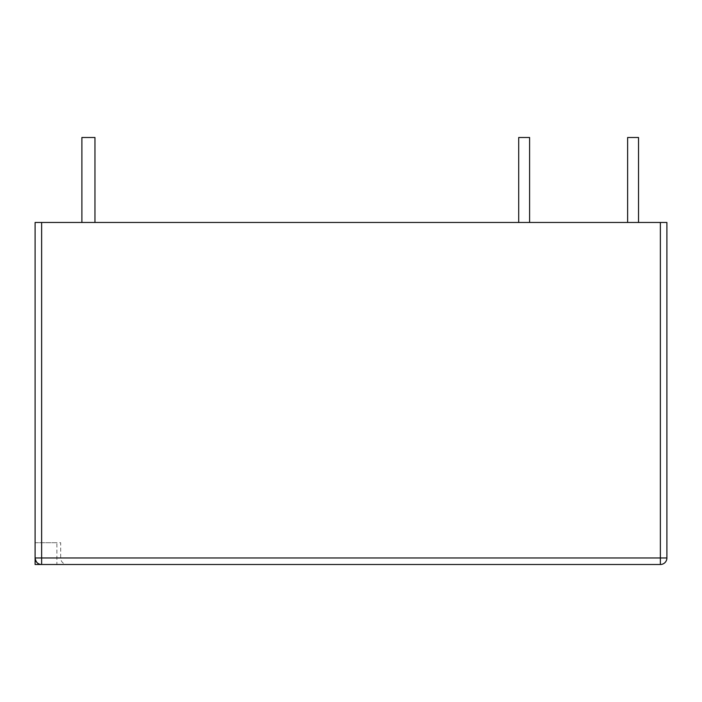 <?xml version="1.0" encoding="UTF-8"?>
<svg xmlns="http://www.w3.org/2000/svg" width="702" height="702" viewBox="0 0 702 702"><rect width="100%" height="100%" fill="white"/><g stroke="black" fill="none" stroke-linecap="round" stroke-linejoin="round"><path stroke-width="0.53" stroke-dasharray="3.51 2.63" d="M67.234 564.505L41.637 564.505L67.234 564.505A6.537 6.537 0 0 1 60.697 557.967L35.1 557.967C35.855 562.32 38.031 564.496 41.637 564.505L660.363 564.505A6.537 6.537 0 0 0 666.9 557.967L41.637 557.967L41.637 222.464L660.363 222.464L660.363 564.505M56.888 542.716L35.1 542.716L35.1 557.967A6.537 6.537 0 0 0 41.637 564.505L56.888 564.505L56.888 542.716L35.1 542.716L35.1 557.967L60.697 557.967L60.697 542.716L35.1 542.716L35.1 557.967L41.637 557.967L41.637 564.505M81.888 222.464L94.963 222.464L81.888 222.464L94.963 222.464L81.888 222.464L81.888 137.495L94.963 137.495M518.708 222.464L529.598 222.464L518.708 222.464L518.708 137.495L529.598 137.495L529.598 222.464M666.9 222.464L660.363 222.464M41.637 222.464L35.1 222.464L35.1 557.967M638.53 222.464L627.632 222.464L638.53 222.464L638.53 137.495L627.632 137.495L627.632 222.464M35.1 542.716L60.697 542.716M35.1 564.505L56.888 564.505"/><path stroke-width="1.05" d="M660.363 222.464L666.9 222.464L666.9 557.967A6.537 6.537 0 0 1 660.363 564.505L41.637 564.505L41.637 557.967L35.1 557.967L35.1 564.505L41.637 564.505A6.537 6.537 0 0 1 35.1 557.967L35.1 222.464L41.637 222.464L41.637 557.967L660.363 557.967L660.363 222.464L41.637 222.464M81.888 222.464L81.888 137.495L94.963 137.495L94.963 222.464L94.963 137.495M666.9 557.967L660.363 557.967L660.363 564.505A6.537 6.537 0 0 0 666.9 557.967L666.9 222.464M518.708 222.464L518.708 137.495L529.598 137.495L529.598 222.464M35.1 557.967C35.855 562.32 38.031 564.496 41.637 564.505M638.53 222.464L638.53 137.495L627.632 137.495L627.632 222.464"/></g></svg>
